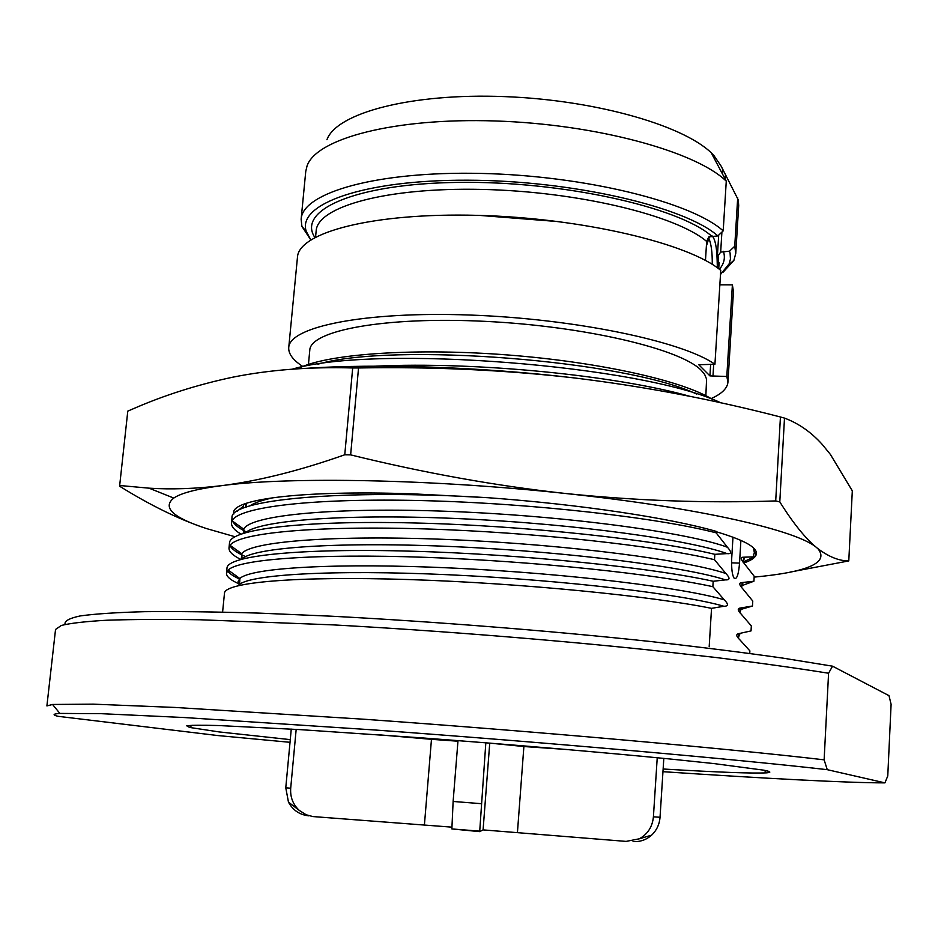 <?xml version="1.0" encoding="UTF-8"?>
<svg xmlns="http://www.w3.org/2000/svg" width="938" height="938" viewBox="0 0 938 938"><rect width="100%" height="100%" fill="white"/><g stroke="black" fill="none" stroke-linecap="round" stroke-linejoin="round"><path stroke-width="1.41" d="M827.257 769.676L824.127 759.827L828.582 673.238L832.545 666.179L888.99 695.656L891.1 704.297L887.77 775.972L884.933 782.867L827.257 769.676C736.142 759.241 546.807 742.462 374.919 729.999L184.645 717.558L101.468 713.689L59.88 713.419C52.903 713.912 52.247 714.862 57.886 716.292L217.639 735.533L290.03 742.31M884.933 782.867C848.151 782.925 761.785 778.317 662.955 771.681M290.276 739.625L219.187 731.933L189.523 727.431L186.744 725.824C190.59 725.18 201.072 725.086 218.202 725.52L299.726 729.6L419.943 737.749C509.135 744.385 602.501 752.335 669.908 758.983L713.595 763.544L763.825 770.18C770.825 771.564 771.728 772.455 766.51 772.842C752.616 773.557 718.156 772.279 663.131 769.008M824.127 759.827C726.716 748.442 534.437 731.3 363.545 719.212L175.148 707.451L93.331 704.157L52.54 704.461L46.9 705.927L55.541 629.445L61.345 625.458C70.479 623.172 85.721 621.425 107.096 620.217C132.059 619.373 163.001 619.209 199.888 619.76L333.389 624.896C433.966 630.395 547.323 639.376 646.821 649.729L716.82 657.608C759.569 662.943 796.819 668.161 828.582 673.238M832.545 666.179L783.042 658.148C744.127 652.59 700.135 647.068 651.066 641.569C549.703 630.746 432.875 621.484 330.34 616.149L258.349 613.089C214.532 611.811 176.637 611.341 144.663 611.682C116.476 612.455 94.961 613.874 80.117 615.949C69.025 618.341 64.03 621.167 65.132 624.438M738.546 638.544L738.734 633.642C735.826 634.252 736.154 636.269 739.73 639.669L749.884 650.878L749.743 653.446M709.187 646.739L711.532 608.352C652.086 596.251 521.88 583.155 409.214 579.567C296.326 575.92 224.405 582.252 224.463 593.32L222.599 612.08M239.624 584.128C230.678 580.259 226.304 576.589 226.492 573.118L228.18 570.081C238.639 559.212 316.129 553.42 425.7 557.336C535.106 561.205 656.072 574.244 712.857 586.684L724.277 599.851C728.603 604.154 728.474 606.288 723.89 606.265L711.532 608.352M754.68 550.09L752.921 547.417M738.734 633.642L751.045 630.899L751.326 625.916L741.219 614.144C737.573 610.404 737.315 608.363 740.445 608.023L752.475 606.018L752.768 601.047L742.708 588.724C738.992 584.702 738.804 582.639 742.181 582.545L753.918 581.232L754.199 576.284L744.197 563.41C740.399 559.071 740.317 557.008 743.94 557.207L754.269 556.832L753.355 554.686L754.433 553.162L756.075 554.991C754.844 557.993 750.74 560.654 743.775 562.964M712.857 586.684L713.185 581.279C653.938 568.018 524.084 554.311 411.63 551.192C298.964 548.015 227.055 555.73 226.996 568.076L226.492 573.118M240.761 559.4C232.694 555.413 228.766 551.591 229.001 547.944L230.091 545.33C238.346 532.936 314.652 525.514 424.762 528.915C534.707 532.245 657.339 546.01 714.498 559.705L725.86 573.493C730.186 578.007 730.057 580.13 725.473 579.872L713.185 581.279M714.498 559.705L714.826 554.323C655.779 539.901 526.277 525.608 414.033 522.958C301.59 520.238 229.704 529.313 229.505 542.926L229.001 547.944M240.925 534.074C234.383 530.205 231.24 526.476 231.498 522.876L232.12 520.836C238.17 506.907 313.233 497.82 423.859 500.646C534.297 503.401 658.605 517.882 716.14 532.831L727.442 547.253C731.71 552.025 731.581 554.147 727.056 553.608L714.826 554.323M716.14 532.831L716.222 531.389L717.16 532.01C745.792 540.605 758.772 548.261 756.075 554.991M732.977 537.157L731.722 558.087C731.312 568.745 732.191 575.545 734.36 578.488C736.881 579.426 738.616 574.302 739.543 563.117L731.581 562.847M740.891 540.358L739.543 563.117M737.702 197.719L734.735 246.26L735.767 253.448L738.687 205.481L738.265 199.888L721.146 166.143L713.982 155.649L712.071 154.36L726.27 181.163C695.844 151.51 596.169 124.133 495.17 120.967C394.077 117.625 316.223 138.648 307.043 165.956L305.753 171.408L301.133 219.246C302.329 192.712 376.666 171.009 480.971 173.424C585.16 175.652 691.599 202.268 723.198 230.877L717.851 235.907C685.232 206.888 572.508 180.424 467.781 180.202C362.889 179.733 296.549 204.296 306.304 231.475L310.795 239.858M326.94 139.727C336.355 113.123 410.527 92.968 504.351 96.602C598.104 100.049 688.609 126.923 713.982 155.649M720.49 274.482L729.178 263.789L730.444 259.064L730.104 253.178L729.53 251.173L720.665 252.123L718.051 255.851L717.336 267.166L717.136 260.014C716.796 247.444 715.19 239.448 712.317 236.036M709.468 236.54L706.373 246.119M708.659 237.865C711.203 243.517 712.411 252.357 712.247 264.387M705.47 260.447L706.666 241.441L708.776 236.904L717.851 235.907M726.27 181.163L723.198 230.877M735.767 253.448L733.879 260.401L723.233 272.079M310.607 239.6L301.907 226.41L301.133 219.246M729.53 251.173L734.735 246.26M719.856 284.812L732.39 284.847L726.809 376.49L709.925 375.892L698.763 364.73L714.932 364.272C682.63 341.385 574.631 318.639 469.328 315.016C363.909 311.24 289.338 326.87 288.74 347.552C288.318 353.79 292.996 360.098 302.786 366.465M732.39 284.847L733.446 291.577L727.947 382.118L726.809 376.49M288.74 347.552L297.463 257.258C298.483 232.448 372.89 212.527 477.524 215.353C582.041 217.979 688.949 243.47 720.747 270.39L714.932 364.272M711.11 398.603C721.768 393.843 727.384 388.344 727.947 382.118M705.845 395.695L706.595 379.163L704.673 374.473L701.343 370.44C681.293 349.182 585.195 326.166 485.005 321.347C384.732 316.352 310.173 330.551 309.786 350.202L308.438 364.425M712.716 399.588C684.236 381.262 601.211 362.291 509.111 355.068C417.011 347.799 332.04 353.544 301.039 367.18M292.269 369.185C374.414 344.234 643.316 365.351 720.865 402.848M375.54 366.172C475.742 361.365 616.266 375.517 690.051 396.375M304.182 368.458C377.568 363.416 480.737 366.828 574.631 377.967C504.574 369.971 432.547 366.629 358.539 367.966L352.688 367.966C309.61 366.723 269.663 369.795 232.847 377.17C197.426 384.674 163.998 395.297 132.551 409.074L127.791 411.114L119.677 485.497L149.048 488.17C171.666 489.613 195.948 488.757 221.896 485.626C197.273 488.827 181.222 492.978 173.764 498.066C162.016 507.47 172.932 517.635 206.489 528.563L234.969 536.724M352.688 367.966L344.762 454.778L350.636 454.871C423.906 472.928 495.745 485.825 566.165 493.564C637.019 500.81 706.865 503.26 775.703 500.927L779.795 501.889C793.126 523.193 805.437 538.471 816.74 547.71L818.03 548.742C828.946 556.902 839.193 560.959 848.784 560.924L790.019 572.11M358.539 367.966L350.636 454.871M775.703 500.927L780.439 416.988C712.88 399.459 644.277 386.456 574.631 377.967M344.762 454.778C299.984 470.571 259.029 480.854 221.896 485.626C288.892 476.527 433.755 479.142 566.165 493.564C699.443 507.657 797.863 530.591 816.74 547.71L817.959 548.765C829.309 562.636 808.04 572.086 754.152 577.116M848.784 560.924L852.314 490.844L830.4 454.438L822.216 444.401C811.112 432.101 798.543 423.331 784.496 418.102L779.795 501.889M233.925 513.942L233.914 513.895C228.638 499.708 299.093 489.871 413.388 493.88L488.088 497.715C580.423 504.421 670.131 518.034 716.222 531.389M119.677 485.497L119.677 486.259C149.881 505.043 178.103 518.902 204.332 527.836M488.088 497.715C342.558 488.792 228.966 499.567 232.003 517.882L231.498 522.876M232.659 521.223C234.43 524.729 239.014 528.317 246.436 531.987M753.918 581.232L741.735 585.664M727.442 547.253C688.715 532.796 569.636 516.181 452.55 511.515C335.347 506.778 250.059 515.068 243.739 529.173L243.282 533.276M727.056 553.608C689.489 539.96 577.574 524.131 463.771 518.843C349.897 513.473 260.67 519.887 245.639 532.561M230.185 545.388L229.986 545.482C231.651 549.105 236.868 552.81 245.615 556.633M752.475 606.018L738.382 610.157M228.966 570.644L227.875 571.148C229.634 573.704 233.55 576.342 239.612 579.074M741.559 587.141L743.072 582.58M246.776 503.12L245.522 507.364M743.189 562.272L744.561 557.278M236.951 511.421L243.423 506.168L243.599 504.257M754.269 556.832L743.025 562.061M753.519 547.968L754.433 553.162M756.263 552.212L755.125 553.924M780.439 416.988L784.496 418.102M485.825 742.802L479.693 831.631L483.082 829.895L626.127 841.398L639.317 838.807L651.582 835.16C656.659 830.365 659.473 824.396 660.035 817.268L663.811 758.385M308.86 815.849C299.714 814.864 292.914 810.291 288.458 802.119L285.773 787.768L291.261 729.096M451.764 827.14L312.905 816.564L306.198 814.782L299.339 810.455C292.973 804.523 290.1 797.112 290.698 788.237L296.173 729.389M479.658 831.631L451.87 828.934L453.124 801.462L458.002 740.621M639.317 838.807C647.748 834.105 652.449 826.777 653.411 816.822L657.233 757.74M651.582 835.16C646.247 839.885 640.079 842.007 633.068 841.538M723.89 606.265C684.986 594.692 566.189 580.118 448.985 574.771C331.689 569.366 245.662 574.548 238.358 585.605M722.752 169.848L722.483 174.175M718.696 235.121L717.136 260.014M725.437 175.125L725.191 179.158M721.908 232.085L720.665 252.123M723.386 251.29C725.484 257.704 724.148 263.719 719.376 269.312M314.851 237.466C296.596 210.171 355.08 183.614 458.588 182.394C561.909 180.917 678.291 206.888 711.567 236.048M706.666 241.441C676.321 215.388 577.656 191.422 481.827 189.417C385.87 187.225 317.267 206.77 316.153 230.959L315.813 234.547M718.883 266.263L718.051 255.851M479.705 215.412L559.998 221.731M710.641 364.272L709.925 375.892M713.701 364.272L712.95 376.466M696.594 394.042C626.256 360.485 392.553 342.089 317.841 364.225M725.86 573.493C687.308 560.42 569.894 544.837 453.441 539.749C336.883 534.601 250.376 541.191 241.734 553.713L241.336 559.247M740.105 611.963L741.583 607.976M725.473 579.872C687.261 567.256 572.039 552.048 456.56 546.76C340.986 541.39 253.201 547.217 241.863 559.095M724.277 599.851C685.901 588.149 570.163 573.599 454.367 568.135C338.489 562.612 250.786 567.549 239.858 578.512L238.088 581.501L239.284 584.679M738.64 636.879L740.094 633.467M274.037 497.539C262.441 500.001 254.315 502.815 249.649 506.004M660.035 817.268L653.411 816.822M290.698 788.237L285.773 787.768M481.065 803.667L453.124 801.462M424.422 824.842L431.468 739.332L379.444 734.841M457.955 741.208L431.468 739.332L431.55 738.616M483.082 829.895L489.742 743.107M489.835 743.119L523.896 746.531L566.54 749.474M523.932 745.886L517.459 832.205M59.88 713.419L52.54 704.461M728.756 264.715L733.879 260.401M306.304 231.475L301.907 226.41M316.153 230.959L315.567 237.079M719.106 262.675L718.719 268.807M173.764 498.066L149.048 488.17M232.12 520.836L243.739 529.173L244.513 532.89M230.091 545.33L241.746 553.725L242.11 558.872M740.445 608.023L740.047 612.948M228.192 570.081L239.858 578.512M239.612 584.409L239.87 578.512M742.181 582.545L741.548 587.469M246.671 506.954L244.513 503.905M743.025 562.073L743.94 557.207M764.294 770.274L766.51 772.842M192.114 725.238L189.523 727.431M479.564 831.138L451.87 828.934M299.339 810.455L288.458 802.119"/></g></svg>

